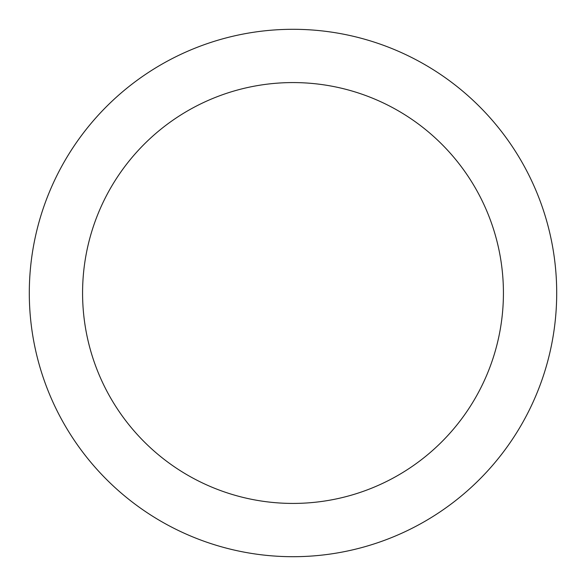 <?xml version="1.0" encoding="UTF-8"?>
<svg xmlns="http://www.w3.org/2000/svg" width="586" height="586" viewBox="0 0 586 586"><rect width="100%" height="100%" fill="white"/><g stroke="black" fill="none" stroke-linecap="round" stroke-linejoin="round"><path stroke-width="0.44" stroke-dasharray="2.93 2.2" d="M293 29.3A263.7 263.7 0 0 1 556.7 293A263.7 263.7 0 0 1 293 556.7A263.7 263.7 0 0 1 29.3 293A263.7 263.7 0 0 1 293 29.3A263.7 263.7 0 0 1 556.7 293A263.7 263.7 0 0 1 293 556.7A263.7 263.7 0 0 1 29.3 293A263.7 263.7 0 0 1 293 29.3A263.7 263.7 0 0 1 556.7 293A263.7 263.7 0 0 1 293 556.7A263.7 263.7 0 0 1 29.3 293A263.7 263.7 0 0 1 293 29.3"/><path stroke-width="0.88" d="M293 82.575A210.425 210.425 0 0 1 503.425 293A210.425 210.425 0 0 1 293 503.425A210.425 210.425 0 0 1 82.575 293A210.425 210.425 0 0 1 293 82.575M293 29.3A263.7 263.7 0 0 1 556.7 293A263.7 263.7 0 0 1 293 556.7A263.7 263.7 0 0 1 29.3 293A263.7 263.7 0 0 1 293 29.3"/></g></svg>
